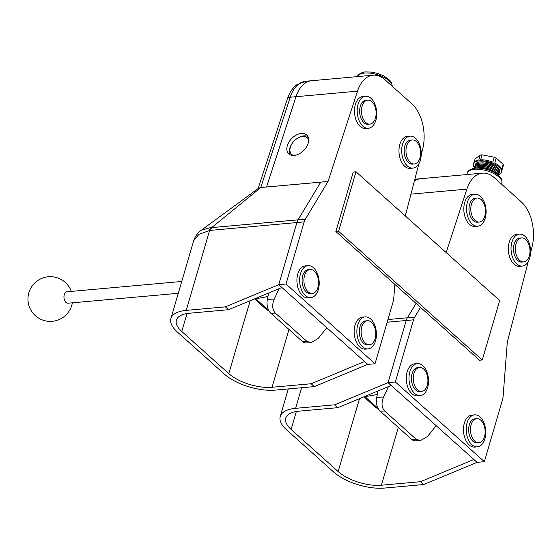 <?xml version="1.0" encoding="UTF-8"?>
<svg xmlns="http://www.w3.org/2000/svg" width="560" height="560" viewBox="0 0 560 560"><rect width="100%" height="100%" fill="white"/><g stroke="black" fill="none" stroke-linecap="round" stroke-linejoin="round"><path stroke-width="0.84" d="M388.444 386.61L383.586 397.033C381.213 402.934 381.577 407.603 384.678 411.033L380.205 411.194A11.466 7.175 -92.1 0 1 376.726 397.285L383.586 397.033M416.108 439.187L420.287 440.685L415.401 440.86A11.466 7.175 -92.1 0 1 411.635 439.348L416.108 439.187L384.678 411.033M420.287 440.685L427.553 436.415L436.149 425.677M411.635 439.348L380.205 411.194M378.049 390.936L376.726 397.285M377.342 394.338A103.201 68.922 131.9 0 1 364.812 396.515A4.585 3.066 131.9 0 1 364.602 396.529M377.986 408.177A103.201 68.922 131.9 0 1 377.839 408.191A4.585 3.066 131.9 0 1 375.921 407.645L363.86 396.844M499.016 173.383A12.614 5.467 -163.7 0 0 496.16 167.58A12.614 5.467 -163.7 0 0 480.487 163.002A12.614 5.467 -163.7 0 0 480.165 163.023A12.614 5.467 -163.7 0 0 474.95 166.348M498.68 174.538A12.614 5.467 -163.7 0 0 495.824 168.735A12.614 5.467 -163.7 0 0 480.151 164.157A12.614 5.467 -163.7 0 0 479.822 164.178A12.614 5.467 -163.7 0 0 474.614 167.503M498.491 175.399A12.614 5.467 -163.7 0 0 495.481 169.89A12.614 5.467 -163.7 0 0 479.815 165.312A12.614 5.467 -163.7 0 0 479.486 165.333A12.614 5.467 -163.7 0 0 474.313 168.329M498.323 175.252A12.614 5.467 -163.7 0 0 495.145 171.052A12.614 5.467 -163.7 0 0 479.472 166.467A12.614 5.467 -163.7 0 0 479.15 166.495A12.614 5.467 -163.7 0 0 474.537 168.294M496.853 174.097A12.614 5.467 -163.7 0 0 494.809 172.207A12.614 5.467 -163.7 0 0 479.136 167.622A12.614 5.467 -163.7 0 0 478.807 167.65A12.614 5.467 -163.7 0 0 476.392 168.119M475.293 165.193A12.614 5.467 16.3 0 1 475.384 164.591A12.614 5.467 16.3 0 1 480.501 161.868A12.614 5.467 16.3 0 1 493.801 164.766A12.614 5.467 16.3 0 1 499.604 171.668L499.604 171.668A12.614 5.467 16.3 0 1 499.359 172.228M498.666 174.755A14.623 6.335 -163.7 0 0 501.529 172.228A14.623 6.335 -163.7 0 0 494.809 164.227A14.623 6.335 -163.7 0 0 479.388 160.867A14.623 6.335 -163.7 0 0 473.459 164.024A14.623 6.335 -163.7 0 0 474.516 167.692M473.459 164.024L473.753 163.03A14.623 6.335 -163.7 0 1 478.814 159.971L480.263 155.015A14.623 6.335 16.3 0 1 481.131 154.91A14.623 6.335 16.3 0 1 482.048 154.854L494.214 157.206A14.623 6.335 16.3 0 1 496.188 158.095L503.188 164.367A14.623 6.335 16.3 0 1 503.377 165.417L501.928 170.38A14.623 6.335 -163.7 0 1 501.816 171.234L501.529 172.228M480.263 155.015L475.09 158.928L474.124 162.246M475.391 164.584L475.384 164.591A12.614 5.467 16.3 0 1 475.391 164.584A12.614 5.467 16.3 0 1 480.501 161.861A12.614 5.467 16.3 0 1 493.801 164.773A12.614 5.467 16.3 0 1 499.597 171.675L499.597 171.675M530.586 252.567L531.93 247.408A34.398 20.818 84.9 0 0 521.22 201.803L494.256 177.653A34.398 20.818 84.9 0 0 482.475 173.145A34.398 20.818 84.9 0 0 466.858 189.119L446.159 252.546M496.188 158.095L494.739 163.058A14.623 6.335 -163.7 0 1 501.739 169.33L503.188 164.367M482.048 154.854L480.599 159.81A14.623 6.335 -163.7 0 1 492.765 162.169L494.214 157.206M496.16 167.58L495.516 167.104A11.459 4.963 -163.7 0 0 481.285 162.946L480.487 163.002M494.809 172.207L494.165 171.731A11.459 4.963 -163.7 0 0 479.934 167.566L479.136 167.622M495.145 171.052L494.508 170.576A11.459 4.963 -163.7 0 0 480.27 166.411L479.472 166.467M495.481 169.89L494.844 169.421A11.459 4.963 -163.7 0 0 480.606 165.256L479.815 165.312M495.824 168.735L495.18 168.266A11.459 4.963 -163.7 0 0 480.942 164.101L480.151 164.157M388.087 382.627L477.092 462.357L423.682 484.54L384.587 488.061A37.842 16.394 -163.7 0 1 333.606 471.961L286.559 429.821A37.842 16.394 -163.7 0 1 280.245 416.5A37.842 16.394 -163.7 0 1 295.582 408.331L334.677 404.817L388.059 382.634L406.231 320.495L388.087 382.627L395.36 381.976L484.365 461.699L477.092 462.357M416.059 303.38L407.386 317.786A11.466 6.937 84.9 0 0 406.231 320.495A11.466 6.937 -95.1 0 1 407.414 317.786L416.08 303.394M395.36 381.976L413.532 319.837L387.163 322.21M420.546 307.398L414.687 317.135A11.466 6.937 84.9 0 0 413.532 319.837M484.365 461.699L502.53 399.567A11.466 6.937 84.9 0 0 503.111 396.34L507.318 342.062L528.234 261.618M414.33 181.195A34.398 20.818 -95.1 0 1 420.98 178.675A34.398 20.818 84.9 0 0 420.952 178.675A34.398 20.818 84.9 0 0 414.337 181.174M413.91 373.457A12.04 7.287 84.9 0 0 414.722 385.735A12.04 7.287 84.9 0 0 421.666 391.426A12.04 7.287 84.9 0 0 427.259 385.413A12.04 7.287 84.9 0 0 426.447 373.142A12.04 7.287 84.9 0 0 419.51 367.444A12.04 7.287 84.9 0 0 413.91 373.457M419.51 367.444L417.69 367.605A12.04 7.287 84.9 0 0 412.09 373.618A12.04 7.287 84.9 0 0 412.902 385.896A12.04 7.287 84.9 0 0 419.846 391.594L421.666 391.426M471.464 204.078A12.04 7.287 84.9 0 0 472.276 216.356A12.04 7.287 84.9 0 0 479.22 222.047A12.04 7.287 84.9 0 0 484.813 216.034A12.04 7.287 84.9 0 0 484.001 203.756A12.04 7.287 84.9 0 0 477.064 198.065A12.04 7.287 84.9 0 0 471.464 204.078M477.064 198.065L475.244 198.226A12.04 7.287 84.9 0 0 469.644 204.239A12.04 7.287 84.9 0 0 470.456 216.517A12.04 7.287 84.9 0 0 477.4 222.208L479.22 222.047M471.128 424.711A12.04 7.287 84.9 0 0 471.94 436.989A12.04 7.287 84.9 0 0 478.884 442.68A12.04 7.287 84.9 0 0 484.477 436.667A12.04 7.287 84.9 0 0 483.665 424.389A12.04 7.287 84.9 0 0 476.721 418.698A12.04 7.287 84.9 0 0 471.128 424.711M476.721 418.698L474.908 418.859A12.04 7.287 84.9 0 0 469.308 424.872A12.04 7.287 84.9 0 0 470.12 437.15A12.04 7.287 84.9 0 0 477.064 442.848L478.884 442.68M515.963 243.936A12.04 7.287 84.9 0 0 516.775 256.214A12.04 7.287 84.9 0 0 523.719 261.912A12.04 7.287 84.9 0 0 529.319 255.899A12.04 7.287 84.9 0 0 528.507 243.621A12.04 7.287 84.9 0 0 521.563 237.93A12.04 7.287 84.9 0 0 515.963 243.936M521.563 237.93L519.743 238.091A12.04 7.287 84.9 0 0 514.15 244.104A12.04 7.287 84.9 0 0 514.962 256.382A12.04 7.287 84.9 0 0 521.899 262.073L523.719 261.912M467.418 202.244A16.051 9.716 84.9 0 0 468.503 218.617A16.051 9.716 84.9 0 0 477.757 226.205A16.051 9.716 84.9 0 0 485.219 218.19A16.051 9.716 84.9 0 0 484.141 201.824A16.051 9.716 84.9 0 0 474.887 194.229A16.051 9.716 84.9 0 0 467.418 202.244M474.887 194.229L472.157 194.474A16.051 9.716 84.9 0 0 464.695 202.489A16.051 9.716 84.9 0 0 465.78 218.862A16.051 9.716 84.9 0 0 475.034 226.45L477.757 226.205M409.871 371.63A16.051 9.716 84.9 0 0 410.949 387.996A16.051 9.716 84.9 0 0 420.203 395.591A16.051 9.716 84.9 0 0 427.665 387.576A16.051 9.716 84.9 0 0 426.587 371.203A16.051 9.716 84.9 0 0 417.333 363.608A16.051 9.716 84.9 0 0 409.871 371.63M417.333 363.608L414.603 363.853A16.051 9.716 84.9 0 0 407.141 371.875A16.051 9.716 84.9 0 0 408.226 388.241A16.051 9.716 84.9 0 0 417.48 395.836L420.203 395.591M467.082 422.877A16.051 9.716 84.9 0 0 468.167 439.25A16.051 9.716 84.9 0 0 477.421 446.845A16.051 9.716 84.9 0 0 484.883 438.823A16.051 9.716 84.9 0 0 483.798 422.457A16.051 9.716 84.9 0 0 474.544 414.862A16.051 9.716 84.9 0 0 467.082 422.877M474.544 414.862L471.821 415.107A16.051 9.716 84.9 0 0 464.359 423.122A16.051 9.716 84.9 0 0 465.437 439.495A16.051 9.716 84.9 0 0 474.691 447.09L477.421 446.845M511.924 242.109A16.051 9.716 84.9 0 0 513.009 258.482A16.051 9.716 84.9 0 0 522.263 266.07A16.051 9.716 84.9 0 0 529.725 258.055A16.051 9.716 84.9 0 0 528.64 241.682A16.051 9.716 84.9 0 0 519.386 234.094A16.051 9.716 84.9 0 0 511.924 242.109M519.386 234.094L516.656 234.339A16.051 9.716 84.9 0 0 509.194 242.354A16.051 9.716 84.9 0 0 510.279 258.727A16.051 9.716 84.9 0 0 519.533 266.315L522.263 266.07M387.961 382.641L391.139 385.49L388.059 382.634M477.064 462.357L473.886 459.508L476.966 462.364M334.677 404.817L337.855 407.666L391.139 385.49M337.855 407.666L298.76 411.18A32.109 13.909 -163.7 0 0 285.747 418.11A32.109 13.909 -163.7 0 0 291.109 429.415L338.149 471.555A32.109 13.909 -163.7 0 0 381.409 485.212L420.504 481.698L423.682 484.54M473.781 459.522L420.504 481.698M355.719 411.712A32.109 13.909 16.3 0 1 355.663 411.663L359.541 398.636L355.719 411.712M279.097 288.659L274.239 299.082C271.866 304.983 272.23 309.652 275.331 313.082L270.858 313.243A11.466 7.175 -92.1 0 1 267.379 299.334L274.239 299.082M306.761 341.236L310.94 342.734L306.054 342.909A11.466 7.175 -92.1 0 1 302.288 341.397L306.761 341.236L275.331 313.082M310.94 342.734L318.206 338.471L326.802 327.726M302.288 341.397L270.858 313.243M268.702 292.985L267.379 299.334M267.995 296.387A103.201 68.922 131.9 0 1 255.465 298.571A4.585 3.066 131.9 0 1 255.255 298.578M268.639 310.226A103.201 68.922 131.9 0 1 268.499 310.24A4.585 3.066 131.9 0 1 266.574 309.694L254.513 298.893M301.357 133.427A13.041 8.47 134.4 0 1 306.887 135.114A13.041 8.47 134.4 0 1 306.418 147.07A13.041 8.47 134.4 0 1 294.168 155.449A13.041 8.47 134.4 0 1 288.645 153.762A13.041 8.47 134.4 0 1 289.114 141.806A13.041 8.47 134.4 0 1 301.357 133.427M295.834 139.461A13.041 8.47 134.4 0 1 303.849 135.87A13.041 8.47 134.4 0 1 307.937 136.535M178.283 293.293L67.963 303.212A5.733 3.472 -95.1 0 1 65.996 302.463A5.733 3.472 -95.1 0 1 64.267 294.658A5.733 3.472 -95.1 0 1 66.934 291.795L181.741 281.47M292.824 155.47A11.396 7.399 134.4 0 1 292.292 155.022L291.508 154.259A11.396 7.399 134.4 0 1 291.921 143.815A11.396 7.399 134.4 0 1 302.617 136.5A11.396 7.399 134.4 0 1 307.447 137.97A11.396 7.399 134.4 0 1 308.714 140.035M293.601 155.484A11.396 7.399 134.4 0 1 291.508 154.259M307.447 137.97L308.224 138.733A11.396 7.399 134.4 0 1 308.686 139.251M290.087 154.784A13.041 8.47 134.4 0 1 292.74 142.618M499.667 300.482L355.992 171.78L338.59 231.294L482.265 359.996L499.667 300.482M278.74 284.676L286.013 284.025L304.185 221.893L296.912 222.544L278.74 284.676L367.745 364.406L375.018 363.755L393.19 301.616A11.466 6.937 84.9 0 0 393.764 298.389L394.849 284.382L479.535 360.241L482.265 359.996M296.912 222.544A11.466 6.937 -95.1 0 1 298.067 219.835L320.768 182.126L328.041 181.468L305.347 219.184A11.466 6.937 84.9 0 0 304.185 221.893M355.992 171.78L353.262 172.025L335.86 231.539L394.849 284.382M338.59 231.294L335.86 231.539M286.013 284.025L375.018 363.755M328.041 181.468L357.511 91.168A34.398 20.818 84.9 0 1 373.128 75.194A34.398 20.818 84.9 0 1 384.909 79.702L411.873 103.852A34.398 20.818 84.9 0 1 422.583 149.464L421.239 154.623M320.768 182.126L266.539 186.998L296.009 96.698A34.398 20.818 -95.1 0 1 311.633 80.724L373.128 75.194M201.306 230.223C199.969 230.874 195.293 235.242 193.634 240.8L198.891 234.381L209.608 230.454L186.242 310.38L225.337 306.866L278.712 284.683L296.884 222.544L209.608 230.454A11.466 6.223 -102.7 0 1 210.504 227.591L201.306 230.223L258.566 188.202L260.757 187.516L266.567 187.019M405.293 215.943L418.887 163.667M304.563 275.506A12.04 7.287 84.9 0 0 305.375 287.784A12.04 7.287 84.9 0 0 312.319 293.475A12.04 7.287 84.9 0 0 317.919 287.469A12.04 7.287 84.9 0 0 317.1 275.191A12.04 7.287 84.9 0 0 310.163 269.493A12.04 7.287 84.9 0 0 304.563 275.506M310.163 269.493L308.343 269.661A12.04 7.287 84.9 0 0 302.75 275.667A12.04 7.287 84.9 0 0 303.562 287.945A12.04 7.287 84.9 0 0 310.499 293.643L312.319 293.475M362.117 106.127A12.04 7.287 84.9 0 0 362.929 118.405A12.04 7.287 84.9 0 0 369.873 124.096A12.04 7.287 84.9 0 0 375.466 118.083A12.04 7.287 84.9 0 0 374.654 105.805A12.04 7.287 84.9 0 0 367.717 100.114A12.04 7.287 84.9 0 0 362.117 106.127M367.717 100.114L365.897 100.275A12.04 7.287 84.9 0 0 360.297 106.288A12.04 7.287 84.9 0 0 361.116 118.566A12.04 7.287 84.9 0 0 368.053 124.257L369.873 124.096M361.781 326.76A12.04 7.287 84.9 0 0 362.593 339.038A12.04 7.287 84.9 0 0 369.537 344.729A12.04 7.287 84.9 0 0 375.13 338.716A12.04 7.287 84.9 0 0 374.318 326.438A12.04 7.287 84.9 0 0 367.381 320.747A12.04 7.287 84.9 0 0 361.781 326.76M367.381 320.747L365.561 320.908A12.04 7.287 84.9 0 0 359.961 326.921A12.04 7.287 84.9 0 0 360.773 339.199A12.04 7.287 84.9 0 0 367.717 344.897L369.537 344.729M406.623 145.992A12.04 7.287 84.9 0 0 407.435 158.263A12.04 7.287 84.9 0 0 414.372 163.961A12.04 7.287 84.9 0 0 419.972 157.948A12.04 7.287 84.9 0 0 419.16 145.67A12.04 7.287 84.9 0 0 412.216 139.979A12.04 7.287 84.9 0 0 406.623 145.992M412.216 139.979L410.396 140.14A12.04 7.287 84.9 0 0 404.803 146.153A12.04 7.287 84.9 0 0 405.615 158.431A12.04 7.287 84.9 0 0 412.552 164.122L414.372 163.961M358.078 104.293A16.051 9.716 84.9 0 0 359.156 120.666A16.051 9.716 84.9 0 0 368.41 128.261A16.051 9.716 84.9 0 0 375.872 120.239A16.051 9.716 84.9 0 0 374.794 103.873A16.051 9.716 84.9 0 0 365.54 96.278A16.051 9.716 84.9 0 0 358.078 104.293M365.54 96.278L362.81 96.523A16.051 9.716 84.9 0 0 355.348 104.538A16.051 9.716 84.9 0 0 356.433 120.911A16.051 9.716 84.9 0 0 365.687 128.506L368.41 128.261M300.524 273.679A16.051 9.716 84.9 0 0 301.602 290.045A16.051 9.716 84.9 0 0 310.863 297.64A16.051 9.716 84.9 0 0 318.325 289.625A16.051 9.716 84.9 0 0 317.24 273.252A16.051 9.716 84.9 0 0 307.986 265.657A16.051 9.716 84.9 0 0 300.524 273.679M307.986 265.657L305.256 265.909A16.051 9.716 84.9 0 0 297.794 273.924A16.051 9.716 84.9 0 0 298.879 290.29A16.051 9.716 84.9 0 0 308.133 297.885L310.863 297.64M357.735 324.933A16.051 9.716 84.9 0 0 358.82 341.299A16.051 9.716 84.9 0 0 368.074 348.894A16.051 9.716 84.9 0 0 375.536 340.872A16.051 9.716 84.9 0 0 374.458 324.506A16.051 9.716 84.9 0 0 365.204 316.911A16.051 9.716 84.9 0 0 357.735 324.933M365.204 316.911L362.474 317.156A16.051 9.716 84.9 0 0 355.012 325.178A16.051 9.716 84.9 0 0 356.097 341.544A16.051 9.716 84.9 0 0 365.351 349.139L368.074 348.894M402.577 144.158A16.051 9.716 84.9 0 0 403.662 160.531A16.051 9.716 84.9 0 0 412.916 168.119A16.051 9.716 84.9 0 0 420.378 160.104A16.051 9.716 84.9 0 0 419.293 143.738A16.051 9.716 84.9 0 0 410.039 136.143A16.051 9.716 84.9 0 0 402.577 144.158M410.039 136.143L407.309 136.388A16.051 9.716 84.9 0 0 399.847 144.403A16.051 9.716 84.9 0 0 400.932 160.776A16.051 9.716 84.9 0 0 410.186 168.364L412.916 168.119M258.118 188.531L287.427 98.742C289.345 92.75 292.481 88.081 296.828 84.742L305.837 81.249L311.605 80.724A34.398 20.818 84.9 0 0 311.605 80.724A34.398 20.818 84.9 0 0 295.981 96.705L266.497 187.026L320.726 182.154L298.046 219.842A11.466 6.937 84.9 0 0 296.884 222.544M260.869 187.509L211.624 227.612L305.347 219.184M367.724 364.385L314.335 386.596L275.24 390.11A37.842 16.394 -163.7 0 1 224.259 374.01L177.212 331.87A37.842 16.394 -163.7 0 1 170.898 318.549A37.842 16.394 -163.7 0 1 186.242 310.38M278.614 284.69L281.792 287.539L278.712 284.683M367.717 364.406L364.441 361.571L367.619 364.42M210.469 230.314L211.624 227.612L210.504 227.591M225.337 306.866L228.515 309.715L281.792 287.539M228.515 309.715L189.42 313.229A32.109 13.909 -163.7 0 0 176.4 320.159A32.109 13.909 -163.7 0 0 181.762 331.464L228.802 373.604A32.109 13.909 -163.7 0 0 272.062 387.261L311.157 383.747L314.335 386.596M364.441 361.571L311.157 383.747M357.511 91.168L290.22 97.223L260.75 187.523L258.475 188.272M246.372 313.761A32.109 13.909 16.3 0 1 246.316 313.712L250.194 300.692L246.372 313.761M377.839 408.191L364.812 396.515M474.516 169.288A18.067 7.826 -163.7 0 0 467.208 173.124C467.383 170.373 473.319 167.951 475.573 168.175C481.628 167.811 487.69 169.155 493.78 172.214C502.537 177.59 502.04 179.711 501.893 183.267A18.067 7.826 -163.7 0 0 493.507 173.411A18.067 7.826 -163.7 0 0 474.516 169.288M466.858 189.119L410.963 194.145M387.947 319.536L414.687 317.135M301.609 387.737L295.582 408.331M415.184 179.193A34.398 20.818 84.9 0 0 414.841 179.235L420.952 178.675M398.307 427.413L381.409 485.212M355.663 411.663L338.149 471.555M296.352 411.481L291.109 429.415M268.499 310.24L255.465 298.571M392.189 86.219A18.102 7.84 -163.7 0 0 382.851 76.783A18.102 7.84 -163.7 0 0 364.644 73.052A18.102 7.84 -163.7 0 0 357.427 76.608M305.837 81.249A34.398 20.818 84.9 0 0 290.22 97.223A6.867 3.164 18.1 0 0 287.427 98.742M288.967 329.462L272.062 387.261M246.316 313.712L228.802 373.604M187.005 313.53L181.762 331.464M501.893 183.267L501.62 184.247M482.475 173.145L420.98 178.675M467.208 173.124L466.76 174.559M288.309 388.934L280.245 416.5M357.322 76.902C357.497 74.144 363.44 71.715 365.701 71.939L371.175 72.058L377.279 73.318L383.943 75.992L389.816 80.311L391.664 83.041L392.224 86.254M71.323 291.396A22.358 22.358 0 0 0 29.092 291.998A22.358 22.358 0 0 0 57.673 320.159A22.358 22.358 0 0 0 72.352 302.82M193.634 240.8L170.898 318.549"/></g></svg>
